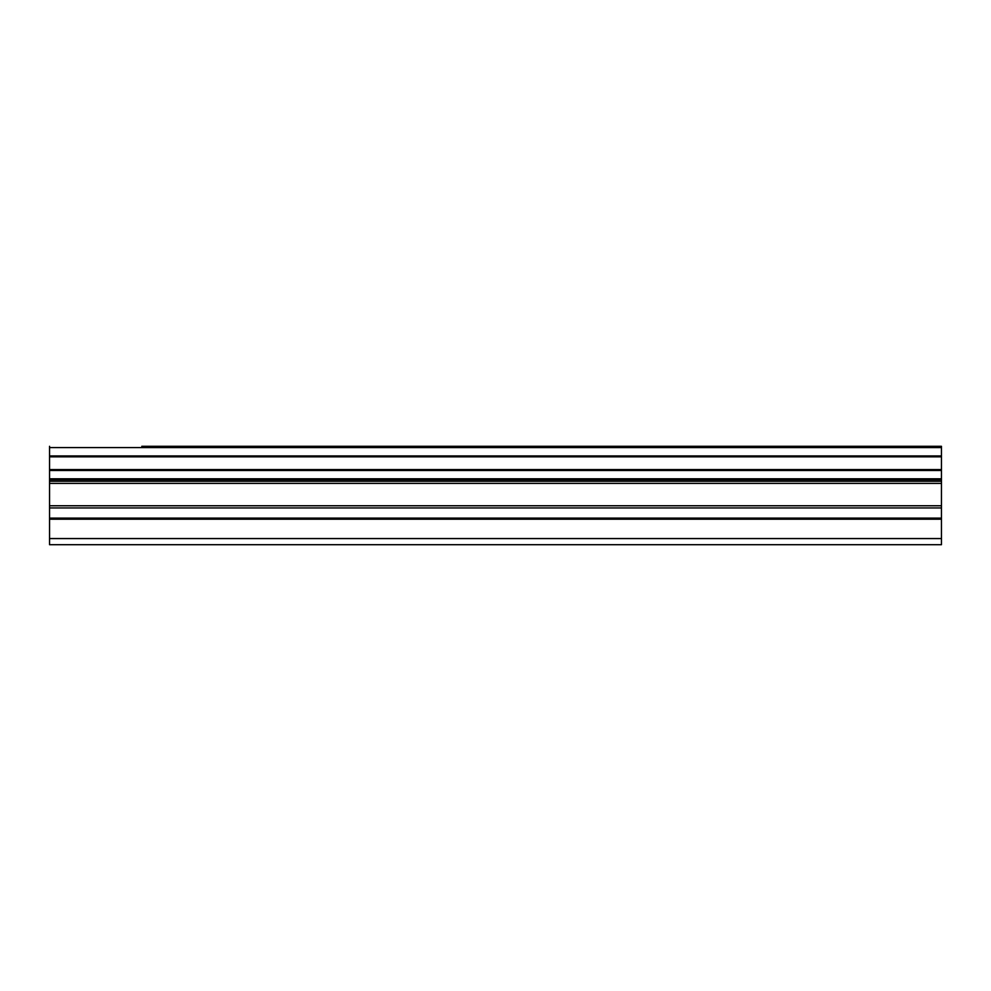 <?xml version="1.0" encoding="UTF-8"?>
<svg xmlns="http://www.w3.org/2000/svg" width="991" height="991" viewBox="0 0 991 991"><rect width="100%" height="100%" fill="white"/><g stroke="black" fill="none" stroke-linecap="round" stroke-linejoin="round"><path stroke-width="1.49" d="M141.812 446.297L941.45 446.297L141.812 446.297M49.55 518.12L49.55 481.217L941.45 481.217L941.45 518.12L49.55 518.12L49.55 544.703L941.45 544.703L941.45 518.12M49.55 446.297L49.55 479.669L941.45 479.669L941.45 478.814L49.55 478.814M49.55 481.217L49.55 479.669M49.55 447.598L941.45 447.598L941.45 446.297M941.45 447.598L941.45 455.934L49.55 455.934M49.55 456.839L941.45 456.839L941.45 455.934M941.45 456.839L941.45 469.573L49.55 469.573M49.55 470.477L941.45 470.477L941.45 469.573M941.45 470.477L941.45 478.814M941.45 479.669L941.45 481.217M49.55 538.559L941.45 538.559M49.55 483.385L941.45 483.385M49.55 519.197L941.45 519.197M49.55 507.937L941.45 507.937M941.45 505.757L49.55 505.757"/></g></svg>
